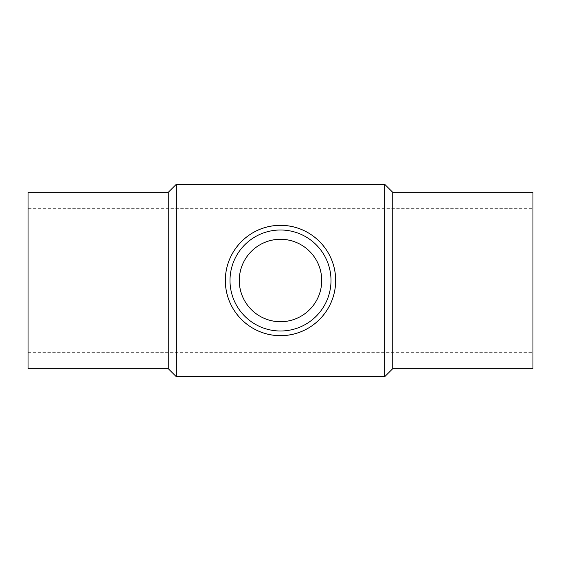 <?xml version="1.0" encoding="UTF-8"?>
<svg xmlns="http://www.w3.org/2000/svg" width="561" height="561" viewBox="0 0 561 561"><rect width="100%" height="100%" fill="white"/><g stroke="black" fill="none" stroke-linecap="round" stroke-linejoin="round"><path stroke-width="0.42" stroke-dasharray="2.81 2.1" d="M532.95 208.348L532.95 352.652L532.95 208.348L28.05 208.348L28.05 352.652L28.05 208.348M168.265 192.318L168.265 368.682M28.05 368.682L28.05 192.318M392.735 368.682L392.735 192.318M532.95 368.682L532.95 192.318M176.28 184.303L176.28 376.697M384.72 376.697L384.72 184.303M280.5 229.996A50.504 50.504 0 0 0 236.763 305.752A50.504 50.504 0 0 0 324.237 305.752A50.504 50.504 0 0 0 280.5 229.996M28.05 352.652L532.95 352.652"/><path stroke-width="0.84" d="M321.705 280.5C321.776 303.143 303.094 321.804 280.556 321.705C257.983 321.86 239.238 303.171 239.295 280.591C239.168 257.906 257.885 239.189 280.437 239.295C303.017 239.147 321.797 257.808 321.705 280.5M280.5 321.705A41.205 41.205 0 0 0 321.705 280.5A41.205 41.205 0 0 0 280.5 239.295A41.205 41.205 0 0 0 239.295 280.5A41.205 41.205 0 0 0 280.5 321.705M168.265 192.318L28.05 192.318L28.05 368.682L168.265 368.682L168.265 192.318L176.28 184.303L384.72 184.303L384.72 376.697L392.735 368.682L532.95 368.682L532.95 192.318L392.735 192.318L392.735 368.682M168.265 368.682L176.28 376.697L176.28 184.303M280.5 331.004A50.504 50.504 0 0 0 331.004 280.5A50.504 50.504 0 0 0 280.5 229.996A50.504 50.504 0 0 0 229.996 280.5A50.504 50.504 0 0 0 280.5 331.004M335.653 280.5C335.737 310.822 310.745 335.78 280.577 335.653C250.311 335.864 225.206 310.78 225.347 280.5C225.256 250.178 250.269 225.213 280.416 225.347C310.64 225.15 335.773 250.115 335.653 280.5A55.153 55.153 0 0 0 280.5 225.347A55.153 55.153 0 0 0 225.347 280.5A55.153 55.153 0 0 0 280.5 335.653A55.153 55.153 0 0 0 335.653 280.5M392.735 192.318L384.72 184.303M176.28 376.697L384.72 376.697"/></g></svg>
